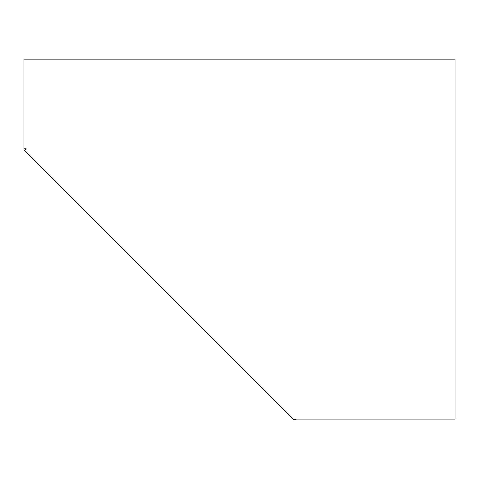 <?xml version="1.0" encoding="UTF-8"?>
<svg xmlns="http://www.w3.org/2000/svg" width="479" height="479" viewBox="0 0 479 479"><rect width="100%" height="100%" fill="white"/><g stroke="black" fill="none" stroke-linecap="round" stroke-linejoin="round"><path stroke-width="0.72" d="M23.95 148.771L23.95 59.133L455.05 59.133L455.05 419.101L296.435 419.101L294.148 419.867L24.579 150.298L26.106 148.771L23.95 148.771"/></g></svg>

